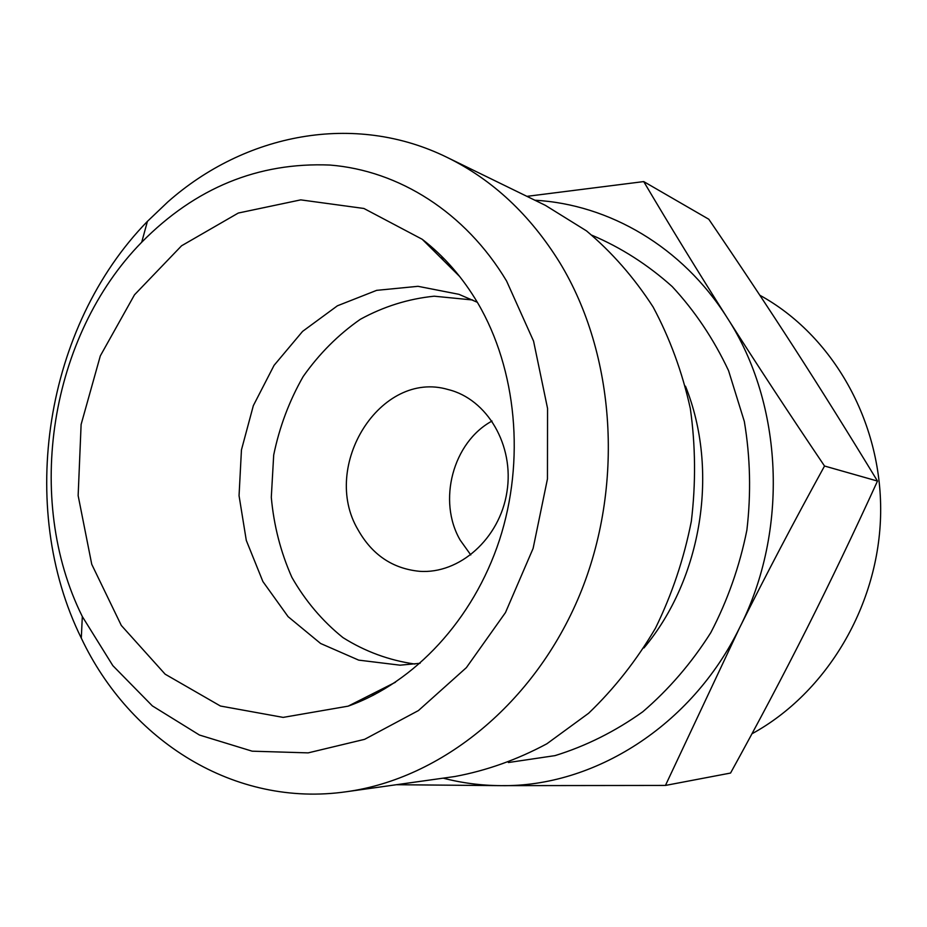 <?xml version="1.0" encoding="UTF-8"?>
<svg xmlns="http://www.w3.org/2000/svg" width="927" height="927" viewBox="0 0 927 927"><rect width="100%" height="100%" fill="white"/><g stroke="black" fill="none" stroke-linecap="round" stroke-linejoin="round"><path stroke-width="1.39" d="M759.839 295.25C832.133 334.832 881.82 420.765 880.65 512.747C879.433 604.705 826.93 692.84 751.948 733.79M665.447 785.436L730.557 773.048C757.811 723.593 783.176 675.563 806.675 628.958C830.094 582.411 853.709 533.118 877.487 481.067C849.028 434.242 821.368 389.977 794.485 348.285C767.498 306.478 738.935 263.465 708.796 219.247L643.72 181.588C670.07 226.176 697.88 271.541 727.139 317.671C756.42 363.766 788.889 413.222 824.532 466.026C793.721 522.063 765.389 576.015 739.549 627.869L665.447 785.436L500.812 785.644L396.42 784.717M877.487 481.067L824.532 466.026M526.93 196.35L643.72 181.588M470.777 554.925L460.209 540.151C437.335 500.939 452.897 442.191 492.017 421.043M559.676 262.468C529.943 214.624 492.434 179.606 447.15 157.416C354.137 111.657 244.798 133.801 167.764 201.982L147.416 221.368C45.133 326.188 16.477 506.791 81.298 638.124C129.734 740.615 234.322 807.904 346.501 791.716C441.31 778.657 534.555 703.674 579.665 595.007C624.624 486.351 615.725 354.311 559.676 262.468M506.582 281.02L533.57 341.136L547.556 408.425L547.451 478.946L533.118 548.402L505.482 612.562L466.385 667.625L418.425 710.569L364.612 739.329L308.158 752.875L252.167 751.183L199.444 735.03L152.352 705.887L112.839 665.644L82.318 616.536C23.94 499.085 49.849 335.829 141.715 242.214C195.423 187.833 258.17 162.109 329.966 165.052C398.656 170.51 465.284 212.086 506.582 281.02M346.501 791.716L454.809 776.525C486.397 770.661 517.081 759.746 546.872 743.778L588.622 713.257C614.311 688.634 636.594 660.279 655.47 628.193C671.982 594.439 683.941 558.807 691.333 521.298C695.91 483.338 695.574 445.76 690.325 408.54C682.307 372.19 669.897 338.332 653.095 306.964C634.068 277.555 611.855 252.179 586.455 230.858L545.424 205.377L447.15 157.416M477.984 303.384C516.617 369.409 525.377 460.487 499.421 540.174C473.233 619.815 414.508 682.55 348.135 706.154L283.152 717.394L220.441 706.026L165.145 674.184L121.31 625.458L91.75 564.311L78.146 495.621L81.112 424.473L100.313 355.898L134.508 294.798L181.553 245.794L238.309 213.036L300.742 199.873L363.905 208.471L422.214 239.282C444.137 256.188 462.724 277.555 477.984 303.384M477.359 302.306L458.946 294.322L418.007 286.316L376.652 290.348L337.416 305.794L302.596 331.379L274.068 365.354L253.338 405.644L241.449 449.908L239.05 495.678L246.292 540.406L262.897 581.553L288.1 616.664L320.615 643.489L358.691 660.128L400.105 665.18L420.082 663.292M472.677 299.989L434.207 296.2C408.32 298.818 383.697 306.513 360.325 319.305C338.251 334.682 319.201 353.755 303.164 376.547C289.247 400.939 279.421 427.104 273.697 455.03L271.298 497.301C273.824 525.493 280.696 552.179 291.878 577.336C305.412 600.997 322.434 621.09 342.944 637.591C365.087 651.53 389.073 660.348 414.914 664.045M358.019 529.757C372.086 554.752 392.527 568.587 419.305 571.287C459.398 574.381 499.746 538.703 506.918 492.028C514.543 445.435 487.22 399.016 448.147 389.549C380.557 369.467 320.174 466.084 358.019 529.757M443.187 778.159C461.924 783.025 481.125 785.517 500.812 785.644C593.651 787.185 691.345 726.304 739.549 627.869C789.167 530.453 783.245 403.859 727.139 317.671C682.376 246.767 609.004 204.346 534.891 200.232M356.953 701.693L358.019 702.353M430.429 245.956L429.224 246.246M371.6 694.3L373.141 695.354M643.929 647.961C702.121 578.599 719.329 470.14 685.47 386.177M442.654 257.289L440.858 257.822M508.402 762.527L555.018 755.621C585.876 746.096 615.111 731.496 642.735 711.809C668.877 689.398 691.577 663.014 710.8 632.643C727.602 600.476 739.63 566.293 746.884 530.105C751.183 493.454 750.325 457.231 744.323 421.437L728.552 370.649C713.639 338.981 694.844 310.939 672.156 286.524C647.695 264.635 620.986 247.555 592.052 235.284M82.318 616.536L81.298 638.124M141.715 242.214L147.416 221.368M459.792 276.64L422.214 239.282M395.435 682.26L348.135 706.154M373.21 693.489L374.705 694.555M443.894 258.54L442.144 259.085"/></g></svg>
